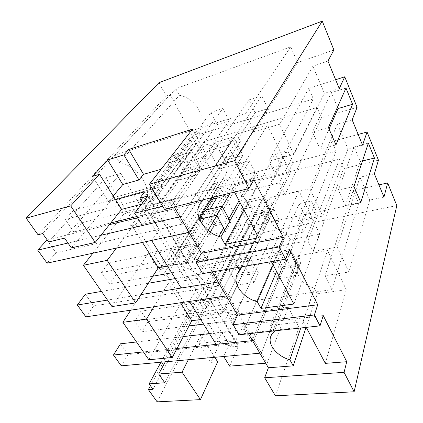 <?xml version="1.0" encoding="UTF-8"?>
<svg xmlns="http://www.w3.org/2000/svg" width="423" height="423" viewBox="0 0 423 423"><rect width="100%" height="100%" fill="white"/><g stroke="black" fill="none" stroke-linecap="round" stroke-linejoin="round"><path stroke-width="0.32" stroke-dasharray="2.12 1.59" d="M157.129 401.85L242.712 236.758L396.806 205.589M275.399 395.806L299.04 327.46L238.635 334.17L235.69 340.838L220.14 342.471L210.855 362.405L217.655 361.818M242.712 236.758L236.891 226.051L150.461 385.744M378.448 160.169L343.619 168.64L313.062 251.378L337.216 247.106L348.89 272.026L324.991 275.701L331.849 289.67L207.534 307.161L203.981 301.319L246.36 220.986L248.497 218.146C254.487 208.576 243.992 192.254 229.541 189.435L228.335 187.178L181.541 264.428L183.048 266.902L229.541 189.435M228.335 187.178L339.489 159.133L343.619 168.64M378.934 184.883L353.163 190.614L358.678 203.304L249.232 226.374L246.36 220.986M236.891 226.051L240.655 225.248L152.973 389.287M159 82.675L166.271 96.058L170.168 94.652L193.115 137.168L189.261 138.369L192.528 144.386L196.378 143.217L217.723 182.752L213.911 183.741L216.951 189.345L220.758 188.383L240.655 225.248M333.9 49.962L297.559 62.609L254.382 131.759L279.656 124.235L312.877 66.194L324.362 93.266L293.837 154.506L279.656 124.235M335.629 79.73L308.753 88.381L313.353 98.966L200.09 134.213L198.778 131.749C208.349 120.883 196.595 97.946 179.357 95.323L175.831 88.703L290.723 46.831L297.559 62.609M357.097 107.347L321.512 117.753L285.134 194.443L309.853 188.69L322.691 216.09L298.226 221.134L303.582 232.053L336.079 151.281L224.634 180.24L223.413 177.951L224.053 177.168C232.655 167.154 221.62 146.908 205.361 144.09L204.066 141.668L317.044 107.468L321.512 117.753M358.154 134.429L331.833 141.515L336.079 151.281M200.375 200.47L196.795 194.094L170.543 200.745L174.16 206.921M170.543 200.745L164.452 209.311M265.718 363.198L267.22 363.077L173.901 203.389L207.016 156.066L192.55 129.121M267.22 363.077L288.216 307.31L299.04 327.46M323.225 315.558L243.378 325.07L248.465 333.752M243.378 325.07L239.101 334.789M289.554 249.48L207.82 264.375L212.246 271.926M207.82 264.375L202.691 273.591M220.14 342.471L208.608 323.759L224.253 321.808L227.373 315.241L288.216 307.31M227.373 315.241L238.635 334.17M224.253 321.808L235.69 340.838M208.608 323.759L198.773 343.428L210.855 362.405M214.815 357.303L200.766 335L188.32 359.724M198.773 343.428L233.84 339.695L230.593 346.987L238.308 346.22L229.673 366.138M165.293 361.824L189.097 317.599L238.593 311.016L229.065 331.764L200.766 335M71.35 247.894L113.443 197.615L123.78 214.001L118.181 221.107M116.833 222.821L92.917 253.187M64.576 238.112L120.661 173.388L203.495 308.584L164.78 382.783M189.097 317.599L180.452 303.888L148.827 359.751M112 306.585L148.452 253.134L157.885 268.092L130.723 310.17M160.946 362.22L189.065 310.604L203.495 308.584M220.758 188.383L166.879 275.199L189.065 310.604M216.951 189.345L162.591 275.97L158.678 269.768L162.971 268.97L135.36 224.899L131.03 225.93L126.773 219.177L131.109 218.115L105.829 177.776L120.661 173.388M213.911 183.741L158.678 269.768M162.591 275.97L166.879 275.199M383.962 197.092L369.702 200.105L348.89 272.026M353.163 190.614L324.991 275.701M358.678 203.304L331.849 289.67M249.232 226.374L207.534 307.161M183.048 266.902C199.608 270.773 212.468 288.772 206.228 298.464L203.981 301.319M339.489 159.133L307.875 240.809L181.541 264.428M307.875 240.809L313.062 251.378M374.392 173.864L359.989 177.216L337.216 247.106M306.241 327.376L303.201 321.644L270.551 325.424L273.665 330.971M325.329 363.362L346.289 289.787L317.313 293.811L306.093 327.391M359.989 177.216L369.702 200.105M362.437 160.989L360.253 161.528L354.099 146.829L338.389 190.049L353.945 186.538M368.375 143.122L354.099 146.829M360.824 202.437L345.369 205.7L338.389 190.049M360.253 161.528L345.369 205.7M290.109 252.838L254.001 340.462L261.361 353.057L259.854 353.194L261.361 353.057L296.068 264.512L290.109 252.838L276.716 255.238L282.738 266.749L296.068 264.512M254.001 340.462L252.489 340.621L254.001 340.462L311.471 201.01L299.151 203.738L304.391 214.588L316.653 211.997L311.471 201.01M262.577 198.91L219.685 281.739L218.141 281.988L219.685 281.739L227.849 295.709L226.31 295.936L227.849 295.709L269.091 211.669L262.577 198.91L248.925 202.099L255.497 214.662L269.091 211.669M233.84 339.695L229.065 331.764M230.593 346.987L142.683 202.733M190.176 152.343L197.472 165.657L184.703 169.248L177.364 156.14L190.176 152.343L165.446 185.507L164.415 183.741L150.81 201.861L144.751 191.799M197.472 165.657L173.589 199.482L160.169 202.887L151.989 189.144L160.169 202.887L184.703 169.248M123.78 214.001L174.593 201.205L173.589 199.482M174.593 201.205L161.586 219.749L132.499 226.622L116.404 248.079M221.033 208.613L227.711 220.785L215.127 223.561L208.407 211.558L221.033 208.613L199.772 244.409L198.836 242.802L187.204 262.276L161.586 219.749M227.711 220.785L228.864 218.754M208.058 230.456L193.702 254.63L201.311 267.458L218.892 236.378L207.17 257.099L193.935 259.606L186.49 247.106L193.935 259.606L215.127 223.561M157.885 268.092L208.084 258.665L207.17 257.099M208.084 258.665L196.954 278.461L168.238 283.352L180.462 302.762M249.3 260.15L255.434 271.328L243.045 273.406L236.869 262.376L249.3 260.15L231.011 298.004L230.16 296.539L220.193 317.044L196.954 278.461M255.434 271.328L237.758 309.588L224.729 311.339L217.93 299.918L224.729 311.339L243.045 273.406M238.593 311.016L237.758 309.588M231.011 298.004L217.93 299.918L236.869 262.376M180.452 303.888L230.16 296.539M220.193 317.044L200.74 319.561M253.937 282.495L245.673 267.606L229.076 270.471L237.425 285.097L253.937 282.495L258.374 272.75L250.316 258.004L233.94 260.965L242.078 275.452L258.374 272.75M295.291 275.976L277.488 278.783L269.351 263.513L287.259 260.42L295.291 275.976L299.14 265.982L281.596 268.896L273.665 253.774L291.31 250.58L299.14 265.982M270.551 325.424L298.067 255.709L301.107 261.726L297.618 267.225C295.196 275.251 303.465 285.372 314.437 288.121L317.313 293.811M314.437 288.121L300.779 327.978M301.107 261.726L274.511 330.876M303.201 321.644L327.529 250.548L298.067 255.709M346.289 289.787L327.529 250.548M151.582 240.428L159.275 229.319L150.334 214.641L142.345 225.554M238.308 346.22L147.87 195.965M223.682 356.494L229.224 344.169L221.911 332.161L216.158 344.385M189.472 301.425L195.997 289.612L187.934 276.372L181.155 288.037M229.224 344.169L251.548 341.879L282.738 266.749M304.391 214.588L251.548 341.879L244.33 329.586L221.911 332.161M120.497 343.799L128.1 354.537L251.548 341.879L244.33 329.586L276.716 255.238M154.014 306.701L168.238 283.352M237.425 285.097L242.078 275.452M229.076 270.471L233.94 260.965M245.673 267.606L250.316 258.004M287.259 260.42L291.31 250.58M269.351 263.513L273.665 253.774M277.488 278.783L281.596 268.896M193.115 137.168L131.109 218.115M189.261 138.369L126.773 219.177M170.168 94.652L42.686 233.565M48.634 241.961L105.829 177.776M192.528 144.386L131.03 225.93M166.271 96.058L38.017 234.749M308.753 88.381L268.817 161.184L293.837 154.506M339.278 88.592L324.362 93.266M313.353 98.966L274.712 173.203L268.817 161.184M200.09 134.213L145.967 205.953L274.712 173.203M198.778 131.749L144.301 203.214L145.967 205.953M144.301 203.214C154.443 191.968 139.4 166.218 119.519 162.48L179.357 95.323M175.831 88.703L114.993 155.035L245.509 113.634L254.382 131.759M119.519 162.48L114.993 155.035M290.723 46.831L245.509 113.634M327.947 61.071L312.877 66.194M165.446 185.507L151.989 189.144L177.364 156.14M113.443 197.615L164.415 183.741M150.81 201.861L141.515 204.256M253.948 179.616L230.963 185.438L234.485 192.068M335.952 144.92L320.132 149.123L312.486 131.987L328.417 127.492M345.982 88.063L331.389 92.616L312.486 131.987M337.48 107.151L331.389 92.616M184.809 157.953L167.714 162.95L177.66 180.378L194.686 175.746L184.809 157.953L191.064 149.599L200.666 167.164L183.862 171.849L174.191 154.638L191.064 149.599M227.86 145.369L209.285 150.8L219.051 169.126L237.53 164.098L227.86 145.369L233.501 136.92L242.897 155.394L224.687 160.47L215.196 142.387L233.501 136.92M113.19 195.96L108.473 201.57L115.527 199.672M108.473 201.57L92.457 176.412M161.115 169.274L207.016 156.066M142.451 242.416L132.499 226.622M187.204 262.276L167.46 265.988M196.795 194.094L236.653 134.112L240.349 141.43L202.712 199.894M230.963 185.438L267.452 124.859L236.653 134.112M258.707 237.747L290.321 172.695L267.452 124.859M290.321 172.695L259.986 180.314L243.902 209.834M240.349 141.43C231.328 151.688 241.189 170.448 256.512 173.435L259.986 180.314M256.512 173.435L240.105 202.675M329.052 128.957L320.132 149.123M167.714 162.95L174.191 154.638M177.66 180.378L183.862 171.849M194.686 175.746L200.666 167.164M209.285 150.8L215.196 142.387M219.051 169.126L224.687 160.47M237.53 164.098L242.897 155.394M162.606 206.213L173.901 203.389M190.588 231.947L189.023 232.285L190.588 231.947L199.117 218.337L190.588 231.947L181.478 216.359L232.412 139.828L218.517 143.947L225.718 157.716L239.555 153.824L232.412 139.828M225.718 157.716L182.355 224.079L255.164 112.65L267.886 108.637L239.555 153.824M181.478 216.359L179.907 216.729L181.478 216.359L261.779 95.704L249.015 99.902L255.164 112.65M46.89 239.91L56.005 252.774L182.355 224.079L173.483 208.983L182.355 224.079L159.275 229.319M218.517 143.947L173.483 208.983L150.334 214.641M217.723 182.752L162.971 268.97M196.378 143.217L135.36 224.899M362.559 145.121L347.976 148.901L322.691 216.09M331.833 141.515L298.226 221.134M199.82 220.055L176.909 256.819L303.582 232.053M224.634 180.24L214.138 197.081M206.138 209.919L200.539 218.903M223.413 177.951L175.376 254.302L176.909 256.819M175.376 254.302L176.053 253.499C185.189 243.331 171.331 220.864 152.64 216.925L205.361 144.09M204.066 141.668L151.006 214.234L279.434 182.826L285.134 194.443M152.64 216.925L151.006 214.234M317.044 107.468L279.434 182.826M352.163 119.878L337.427 124.05L309.853 188.69M199.772 244.409L186.49 247.106L201.38 222.958L186.49 247.106L108.632 262.937L101.472 272.56L193.702 254.63M148.452 253.134L198.836 242.802M271.37 261.631L269.165 257.464L235.733 263.429L237.99 267.442M337.427 124.05L347.976 148.901M199.751 219.082L208.846 235.019L225.623 231.481L230.773 222.249L229.959 220.758M224.787 229.975L225.623 231.481M258.945 205.578L267.738 222.614L272.285 213.187L263.725 196.351L258.945 205.578L240.698 209.745L249.591 226.432L267.738 222.614M208.407 211.558L209.972 209.015M205.356 210.104L214.212 225.866L230.773 222.249M195.997 289.612L218.717 285.99L210.739 272.401L187.934 276.372M255.497 214.662L218.717 285.99L210.739 272.401L248.925 202.099M235.733 263.429L268.864 197.89L272.206 204.51L241.586 266.818M269.165 257.464L299.003 190.868L268.864 197.89M293.863 304.031L319.666 234.088L299.003 190.868M319.666 234.088L290.009 239.751L276.594 271.471M272.206 204.51L269.863 207.825C264.898 217.142 274.03 230.614 286.852 233.507L290.009 239.751M286.852 233.507L273.168 265.015M208.846 235.019L214.212 225.866M240.698 209.745L245.747 200.587L263.725 196.351M245.747 200.587L254.408 217.089L272.285 213.187M249.591 226.432L254.408 217.089M225.808 308.774L232.74 320.46L279.185 219.902L273.85 209.343L225.808 308.774L134.641 321.237L141.837 331.796L189.018 325.911M203.558 324.097L232.74 320.46M147.96 321.654L224.729 311.339L267.717 222.318L262.334 211.897L217.93 299.918L140.944 311.18L147.96 321.654L141.837 331.796M267.717 222.318L279.185 219.902M262.334 211.897L273.85 209.343M140.944 311.18L134.641 321.237M108.632 262.937L116.262 274.326L193.935 259.606L243.468 175.349L237.663 164.098L249.359 160.92L255.127 172.32L239.064 200.714M249.359 160.92L230.239 193.115M222.223 206.609L216.846 215.667M101.472 272.56L109.303 284.06L152.888 276.193M171.69 272.803L201.311 267.458M116.262 274.326L109.303 284.06M243.468 175.349L255.127 172.32M237.663 164.098L217.903 196.15M158.355 195.024L166.747 209.168L229.102 120.867L222.858 108.51L158.355 195.024L65.274 219.442L73.835 232.005L110.8 222.921M136.745 216.544L166.747 209.168M81.745 222.794L160.169 202.887L217.269 124.595L210.982 112.418L151.989 189.144L73.422 210.363L81.745 222.794L73.835 232.005M217.269 124.595L229.102 120.867M210.982 112.418L222.858 108.51M73.422 210.363L65.274 219.442M261.361 353.057L316.653 211.997M177.063 348.436L143.402 351.92M128.1 354.537L121.274 365.842M209.454 333.588L244.33 329.586L299.151 203.738M183.355 336.586L136.507 341.964M227.849 295.709L293.255 162.411L287.64 150.509L275.098 153.919L280.766 165.657L293.255 162.411M219.685 281.739L287.64 150.509M141.018 294.598L107.495 300.081M85.367 294.212L93.673 305.94L218.717 285.99L280.766 165.657M93.673 305.94L85.88 316.848M175.275 278.572L210.739 272.401L275.098 153.919M148.336 283.262L101.488 291.41M267.886 108.637L261.779 95.704M100.912 235.288L67.976 243.029M56.005 252.774L47.096 263.148M137.507 217.771L173.483 208.983L249.015 99.902M109.435 224.629L47.138 239.846M206.228 298.464L248.497 218.146M297.618 267.225L271.291 335.233M176.053 253.499L224.053 177.168M269.863 207.825L237.271 273.935"/><path stroke-width="0.63" d="M150.461 385.744L148.383 389.583L157.129 401.85L200.428 399.64L217.655 361.818L214.815 357.303M248.978 188.505L164.452 209.311L149.478 184.142L234.58 160.655L248.978 188.505L253.948 179.616L283.378 237.361L279.191 246.916L285.525 259.162L289.554 249.48L317.721 304.761L314.384 314.961L320.021 325.853L323.225 315.558L346.744 361.713L344.068 372.346L264.666 377.765L275.399 395.806L354.12 391.783L396.806 205.589L387.653 182.942L378.934 184.883M200.428 399.64L182.043 372.182L188.32 359.724M165.293 361.824L158.72 374.032L182.043 372.182M158.72 374.032L164.78 382.783L149.145 383.878L152.973 389.287L148.383 389.583M387.653 182.942L383.962 197.092L374.392 173.864L378.448 160.169L367.069 132.024L358.154 134.429M26.194 218.162L70.704 205.879L95.186 242.448L71.35 247.894L64.576 238.112L48.634 241.961L42.686 233.565L38.017 234.749L26.194 218.162L159 82.675L322.252 21.15L333.9 49.962L327.947 61.071L339.278 88.592L344.745 76.796L335.629 79.73M367.069 132.024L362.559 145.121L352.163 119.878L357.097 107.347L344.745 76.796M234.58 160.655L322.252 21.15M354.12 391.783L344.068 372.346M360.824 202.437L353.945 186.538L368.375 143.122L374.44 158.038L360.824 202.437M332.208 136.264L328.417 127.492L345.982 88.063L352.571 104.27L335.952 144.92L332.208 136.264M285.525 259.162L202.691 273.591L196.039 262.408L201.332 253.298L174.16 206.921M149.478 184.142L192.55 129.121L128.729 149.451L123.865 154.871L107.643 159.973L92.457 176.412L99.532 174.276L121.634 209.369L141.515 204.256M248.465 333.752L268.388 367.761L264.666 377.765M320.021 325.853L239.101 334.789L233.131 324.758L237.546 315.119L212.246 271.926M92.917 253.187L83.389 265.279L112 306.585L135.661 302.905L107.188 260.367L116.404 248.079M118.181 221.107L116.833 222.821M130.723 310.17L122.892 322.305L148.827 359.751L172.235 357.53L191.772 320.724L180.462 302.762M149.145 383.878L160.946 362.22M314.384 314.961L233.131 324.758M268.388 367.761L293.245 365.842L289.866 359.825C277.615 356.372 268.092 345.501 270.482 337.327C271.048 335.18 272.269 333.345 274.146 331.828L273.665 330.971M346.744 361.713L325.329 363.362L306.241 327.376M293.245 365.842L306.093 327.391M374.44 158.038L362.437 160.989M143.402 351.92L113.459 355.024L121.274 365.842L259.854 353.194L223.682 356.494L229.673 366.138L265.718 363.198M177.063 348.436L252.489 340.621L216.158 344.385L189.472 301.425L226.31 295.936L85.88 316.848L77.335 305.009L85.367 294.212L101.488 291.41M142.683 202.733L139.849 198.08L147.87 195.965L134.667 213.192L162.606 206.213M115.527 199.672L144.751 191.799L139.849 198.08M223.661 227.944L218.892 236.378L223.661 227.944M200.74 319.561L191.772 320.724M172.235 357.53L146.485 319.069L154.014 306.701M122.892 322.305L146.485 319.069M300.779 327.978L289.866 359.825M274.511 330.876L274.146 331.828M141.018 294.598L218.141 281.988L181.155 288.037L151.582 240.428L189.023 232.285L47.096 263.148L37.7 250.141L47.138 239.846M100.912 235.288L179.907 216.729L142.345 225.554L134.667 213.192M70.704 205.879L99.532 174.276M83.389 265.279L107.188 260.367M95.186 242.448L121.634 209.369M234.485 192.068L258.707 237.747L225.057 244.42L243.902 209.834M240.105 202.675L220.869 236.959L225.057 244.42M220.869 236.959C203.643 233.078 191.719 212.706 201.29 202.099L200.375 200.47M283.378 237.361L201.332 253.298M279.191 246.916L196.039 262.408M352.571 104.27L338.067 108.563L337.48 107.151M107.643 159.973L122.792 184.544L113.19 195.96M122.792 184.544L138.956 179.965L123.865 154.871M138.956 179.965L143.534 174.334L128.729 149.451M143.534 174.334L161.115 169.274M135.661 302.905L158.371 267.696L142.451 242.416M167.46 265.988L158.371 267.696M202.712 199.894L201.29 202.099M338.067 108.563L329.052 128.957M199.117 218.337L212.135 197.573L199.117 218.337M214.138 197.081L206.138 209.919M200.539 218.903L199.82 220.055M317.721 304.761L237.546 315.119M273.168 265.015L257.232 301.71L260.986 308.393L293.863 304.031L271.37 261.631M257.232 301.71C242.865 298.025 232.148 283.484 237.271 273.935L239.741 270.567L237.99 267.442M216.608 215.238L221.99 206.186L205.356 210.104L199.751 219.082L216.608 215.238L224.787 229.975M204.425 218.014L201.38 222.958L204.425 218.014M221.99 206.186L229.959 220.758M260.986 308.393L276.594 271.471M241.586 266.818L239.741 270.567M189.018 325.911L203.558 324.097M239.064 200.714L228.864 218.754M230.239 193.115L222.223 206.609M216.846 215.667L208.058 230.456M152.888 276.193L171.69 272.803M217.903 196.15L209.972 209.015M110.8 222.921L136.745 216.544M209.454 333.588L183.355 336.586M136.507 341.964L120.497 343.799L113.459 355.024M107.495 300.081L77.335 305.009M175.275 278.572L148.336 283.262M67.976 243.029L37.7 250.141M137.507 217.771L109.435 224.629M271.291 335.233L270.482 337.327"/></g></svg>
